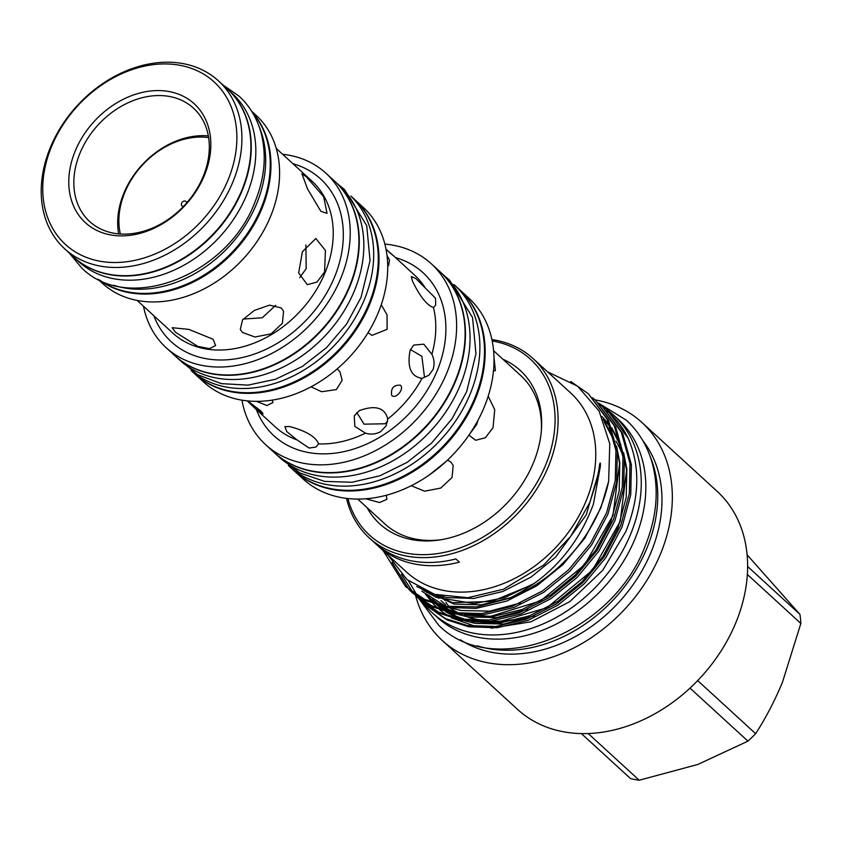 <?xml version="1.0" encoding="UTF-8"?>
<svg xmlns="http://www.w3.org/2000/svg" width="843" height="843" viewBox="0 0 843 843"><rect width="100%" height="100%" fill="white"/><g stroke="black" fill="none" stroke-linecap="round" stroke-linejoin="round"><path stroke-width="1.26" d="M252.679 112.909A113.858 87.43 132.5 0 1 261.267 207.789A113.858 87.43 132.5 0 1 99.643 280.087M259.064 126.503A113.858 87.43 132.5 0 1 256.693 203.606A113.858 87.43 132.5 0 1 113.742 285.25M227.61 89.232A113.858 87.43 132.5 0 1 227.789 89.39L232.362 93.584A113.858 87.43 132.5 0 1 246.83 194.575A113.858 87.43 132.5 0 1 78.599 261.551L74.026 257.357A113.858 87.43 132.5 0 1 73.847 257.199M227.789 89.39A113.858 87.43 132.5 0 1 242.257 190.381A113.858 87.43 132.5 0 1 74.026 257.357M469.772 433.892L476.601 424.651L477.949 420.351M299.697 277.632L306.188 268.664L305.893 244.965M424.44 376.905L421.869 356.273L410.436 349.582M208.621 137.599A73.878 56.734 -47.5 0 0 124.722 192.636A73.878 56.734 -47.5 0 0 120.359 234.017M118.652 233.88A76.861 59.021 132.5 0 1 123.742 193.479A76.861 59.021 132.5 0 1 208.337 135.913M448.381 605.738A119.295 91.602 132.5 0 1 445.884 602.176M444.725 600.353A119.295 91.602 132.5 0 1 442.617 596.707M650.216 456.653A136.06 104.479 132.5 0 1 647.013 547.918A136.06 104.479 132.5 0 1 477.085 645.78M642.851 440.689A136.06 104.479 132.5 0 1 651.239 551.786A136.06 104.479 132.5 0 1 460.531 639.848M595.032 399.867A147.799 113.489 132.5 0 1 641.871 422.438A147.799 113.489 132.5 0 1 660.659 553.535A147.799 113.489 132.5 0 1 442.269 640.48A147.799 113.489 132.5 0 1 415.641 595.759M641.871 422.438L717.151 491.353A147.799 113.489 132.5 0 1 735.939 622.461A147.799 113.489 132.5 0 1 517.549 709.395L442.269 640.48M602.165 406.4A134.121 102.994 132.5 0 1 613.62 415.125L618.193 419.308A134.121 102.994 132.5 0 1 635.243 538.277A134.121 102.994 132.5 0 1 437.064 617.171L432.491 612.987A134.121 102.994 132.5 0 1 422.691 602.197M613.62 415.125A134.121 102.994 132.5 0 1 630.669 534.093A134.121 102.994 132.5 0 1 432.491 612.987M347.885 498.55A119.221 91.55 -47.5 0 0 440.12 553.187A119.221 91.55 -47.5 0 0 545.653 464.988A119.221 91.55 -47.5 0 0 492.175 340.941M491.901 339.571A121.455 93.267 132.5 0 1 533.071 358.549A121.455 93.267 132.5 0 1 548.508 466.284A121.455 93.267 132.5 0 1 369.044 537.729A121.455 93.267 132.5 0 1 346.515 498.392M502.923 359.244A104.026 79.874 132.5 0 1 541.469 429.119A104.026 79.874 132.5 0 1 533.461 462.712A104.026 79.874 132.5 0 1 440.078 539.889A104.026 79.874 132.5 0 1 367.074 507.644M493.587 350.699L520.732 375.546A100.591 77.25 132.5 0 1 541.354 430.72M375.999 544.051L379.519 547.276A121.455 93.267 -47.5 0 0 459.382 562.144L455.863 558.92A121.455 93.267 -47.5 0 1 375.999 544.051M533.071 358.549L570.743 393.038A121.455 93.267 132.5 0 1 586.18 500.774A121.455 93.267 132.5 0 1 406.716 572.218L369.044 537.729M383.238 550.732L405.536 586.538L424.493 599.278L446.284 606.212L476.548 606.918L509.225 598.319C549.478 578.467 577.55 547.054 593.419 504.082L600.353 466.421C600.68 459.456 599.362 464.714 599.067 468.719L596.97 479.941L589.837 502.449L570.764 536.296L543.661 565.031L503.461 589.246L467.823 597.729L434.566 594.326L407.011 579.584L388.001 555.084M547.56 371.826L577.613 386.189L599.088 411.036L609.774 443.797L608.646 481.227A132.825 101.992 132.5 0 1 600.669 507.391A132.825 101.992 132.5 0 1 509.225 598.319M408.455 580.764L417.011 595.211M417.591 595.969L420.025 598.994M420.636 599.71L423.239 602.545M423.892 603.219L426.653 605.875L445.62 618.625L467.412 625.548L495.842 626.465L526.601 619.11L556.559 603.851L582.745 582.618L604.452 556.359L620.659 525.684L629.342 493.619L630.006 463.439L621.344 432.301L602.503 406.716L599.615 404.197M602.503 406.716L622.735 433.576L631.396 464.714L630.733 494.894L622.05 526.959L605.843 557.623L584.136 583.883L557.95 605.126L527.992 620.385L497.233 627.729L468.803 626.823L447.011 619.89L426.653 605.875M608.646 481.227L600.922 507.623L584.726 538.287L563.008 564.547L536.822 585.79L506.864 601.048L476.105 608.393L447.675 607.487L425.884 600.553L405.536 586.538M392.069 562.386L409.15 589.657M409.814 590.332L412.575 592.987L431.532 605.727L453.323 612.661L481.753 613.567L512.512 606.222L542.47 590.964L568.667 569.72L590.374 543.461L606.57 512.797L615.253 480.721L615.927 450.552L607.255 419.414L588.425 393.818L570.753 381.51M588.425 393.818L608.646 420.678L617.318 451.816L616.644 481.996L607.961 514.061L591.765 544.736L570.058 570.996L543.861 592.239L513.903 607.497L483.144 614.842L454.714 613.936L432.923 607.002L412.575 592.987M401.426 574.357L412.975 592.545M413.597 593.261L416.2 596.096M416.853 596.77L419.614 599.436L438.581 612.176L460.373 619.11L488.792 620.016L519.551 612.671L549.52 597.413L575.706 576.169L597.413 549.91L613.609 519.235L622.292 487.17L622.966 456.99L614.305 425.852L595.464 400.267L592.576 397.748M595.464 400.267L615.696 427.127L624.357 458.265L623.683 488.445L615 520.51L598.804 551.185L577.097 577.444L550.9 598.678L520.942 613.946L490.183 621.291L461.764 620.374L439.972 613.451L419.614 599.436M426.463 595.39L432.006 602.418M433.06 603.567L438.149 608.53M439.698 609.868L448.297 616.064M451.395 617.877L476.558 626.728M491.163 628.193L530.964 621.818L569.784 601.649L602.777 570.216L625.896 531.459C639.626 497.423 640.374 466.337 628.119 438.202L609.552 413.165L606.665 410.636M334.713 181.266A118.294 90.833 132.5 0 1 334.892 181.424L339.466 185.618A118.294 90.833 132.5 0 1 354.503 290.54A118.294 90.833 132.5 0 1 179.717 360.13L175.144 355.936A118.294 90.833 132.5 0 1 174.965 355.778M334.892 181.424A118.294 90.833 132.5 0 1 349.929 286.357A118.294 90.833 132.5 0 1 175.144 355.936M350.867 196.061L353.902 198.832A118.294 90.833 132.5 0 1 368.939 303.754A118.294 90.833 132.5 0 1 194.153 373.344L191.129 370.562M351.109 196.335A118.294 90.833 132.5 0 1 364.366 299.571A118.294 90.833 132.5 0 1 191.414 370.772M440.004 271.752A122.646 94.184 132.5 0 1 440.183 271.91L444.756 276.093A122.646 94.184 132.5 0 1 460.352 384.893A122.646 94.184 132.5 0 1 279.128 457.032L274.544 452.849A122.646 94.184 132.5 0 1 274.375 452.68M440.183 271.91A122.646 94.184 132.5 0 1 455.778 380.699A122.646 94.184 132.5 0 1 274.544 452.849M454.04 284.597A122.646 94.184 132.5 0 1 454.619 285.124L459.193 289.307A122.646 94.184 132.5 0 1 474.788 398.107A122.646 94.184 132.5 0 1 293.564 470.246L288.98 466.063A122.646 94.184 132.5 0 1 288.411 465.526M454.619 285.124A122.646 94.184 132.5 0 1 470.204 393.913A122.646 94.184 132.5 0 1 288.98 466.063M75.153 151.182A80.591 61.887 132.5 0 1 169.201 91.571A80.591 61.887 132.5 0 1 204.47 175.26A80.591 61.887 132.5 0 1 110.422 234.881A80.591 61.887 132.5 0 1 75.153 151.182M203.247 176.313A76.861 59.021 -47.5 0 0 193.468 108.136A76.861 59.021 -47.5 0 0 79.906 153.352A76.861 59.021 -47.5 0 0 89.674 221.53A76.861 59.021 -47.5 0 0 203.247 176.313M51.455 146.766A110.127 84.574 -47.5 0 0 99.653 261.151A110.127 84.574 -47.5 0 0 228.179 179.675A110.127 84.574 -47.5 0 0 179.981 65.301A110.127 84.574 -47.5 0 0 51.455 146.766M232.931 181.846A113.858 87.43 132.5 0 1 64.69 248.822A113.858 87.43 132.5 0 1 50.222 147.82A113.858 87.43 132.5 0 1 218.453 80.854A113.858 87.43 132.5 0 1 232.931 181.846M431.879 354.302C434.324 359.308 434.703 364.387 433.028 369.54L428.866 375.283L422.016 378.338C410.962 376.663 406.99 367.337 410.088 350.361L413.723 345.072L423.787 344.176L431.879 354.302A103.015 79.105 -47.5 0 0 433.46 307.569C426.885 305.219 419.877 296.388 412.448 281.088L411.31 276.525L415.852 278.569L435.452 298.169L435.715 305.082L433.46 307.569M459.551 289.634A122.646 94.184 132.5 0 1 459.899 289.96A122.646 94.184 132.5 0 1 475.494 398.75A122.646 94.184 132.5 0 1 294.26 470.889A122.646 94.184 132.5 0 1 293.912 470.573M459.899 289.96L468.74 298.043A122.646 94.184 132.5 0 1 484.325 406.842A122.646 94.184 132.5 0 1 303.101 478.982L294.26 470.889M384.861 244.08A122.646 94.184 132.5 0 1 431.342 263.817A122.646 94.184 132.5 0 1 446.938 372.606A122.646 94.184 132.5 0 1 265.714 444.756A122.646 94.184 132.5 0 1 241.952 400.193M431.342 263.817L439.835 271.583A122.646 94.184 132.5 0 1 455.42 380.372A122.646 94.184 132.5 0 1 274.196 452.522L265.714 444.756M354.25 199.159A118.294 90.833 132.5 0 1 354.608 199.475A118.294 90.833 132.5 0 1 369.645 304.407A118.294 90.833 132.5 0 1 194.859 373.986A118.294 90.833 132.5 0 1 194.512 373.66M354.608 199.475L363.333 207.473A118.294 90.833 132.5 0 1 378.37 312.395A118.294 90.833 132.5 0 1 203.584 381.974L194.859 373.986M282.595 154.269A118.294 90.833 132.5 0 1 325.841 173.142A118.294 90.833 132.5 0 1 340.878 278.074A118.294 90.833 132.5 0 1 166.092 347.653A118.294 90.833 132.5 0 1 143.479 306.241M325.841 173.142L334.534 181.108A118.294 90.833 132.5 0 1 349.571 286.03A118.294 90.833 132.5 0 1 174.786 355.609L166.092 347.653M242.499 332.479L240.297 329.465L242.531 319.887L254.323 310.435L269.528 305.145L281.235 307.927L283.564 311.236L282.384 323.301L271.077 333.87L254.965 337L242.499 332.479M175.418 332.216L172.172 327.695L188.821 329.381L213.079 339.234L215.608 345.514L209.549 348.665L197.905 346.41L175.418 332.216M324.576 272.078L316.905 282.12L307.263 284.649L298.654 272.89L302.395 251.772L315.862 238.495L325.419 250.445L324.576 272.078M252.352 112.372A113.858 87.43 132.5 0 1 261.973 208.432A113.858 87.43 132.5 0 1 99.074 279.813M251.667 111.255L256.124 115.343A113.858 87.43 132.5 0 1 270.603 216.335A113.858 87.43 132.5 0 1 102.372 283.301L97.914 279.223M218.453 80.854L227.431 89.073A113.858 87.43 132.5 0 1 241.909 190.065A113.858 87.43 132.5 0 1 73.668 257.041L64.69 248.822M247.726 400.952L260.94 411.026L263.09 413.839L254.597 407.959L247.305 400.91M391.7 395.43C390.636 388.381 393.512 384.966 400.341 385.177C404.83 388.707 395.683 399.603 391.7 395.43L391.847 395.557M296.915 439.846L286.736 431.553L284.945 426.59L289.866 426.569C306.336 431.121 315.925 436.895 318.612 443.892L315.935 447.032L309.17 448.054L296.915 439.846A103.015 79.105 -47.5 0 1 275.45 427.053L254.597 407.959M365.462 433.133L354.84 426.389L354.239 415.852L359.318 410.625C375.388 404.819 384.872 407.612 387.769 418.992L386.105 425.831L380.72 431.627C375.841 434.271 370.751 434.777 365.462 433.133A103.015 79.105 -47.5 0 1 318.612 443.892M368.064 332.69L371.921 335.388L387.106 329.328L387.042 314.861L381.247 304.734M311.088 386.842L321.689 391.721L336.336 389.592L342.142 380.298L339.961 371.879L337.221 368.886M256.641 401.373L266.883 405.536L272.953 402.543L272.173 400.151M386.315 495.273L386.916 499.319L379.571 502.533L365.82 498.803M447.559 460.078L450.879 462.09L453.197 465.399L452.038 477.507L440.741 488.086L424.609 491.184L411.258 485.737M441.658 539.625A100.591 77.25 132.5 0 1 384.882 523.946L357.738 499.098M488.192 396.199L494.725 409.698L493.039 427.717L485.347 437.749L475.684 440.278L468.94 435.114M529.404 615.696A119.295 91.602 132.5 0 1 491.142 621.186M483.218 620.459A119.295 91.602 132.5 0 1 468.192 616.95M459.604 613.472A119.295 91.602 132.5 0 1 449.856 607.856M445.715 604.779A119.295 91.602 132.5 0 1 442.154 601.723A119.295 91.602 132.5 0 1 440.963 600.616M438.697 598.34A119.295 91.602 132.5 0 1 435.462 594.694M520.468 618.646A119.295 91.602 132.5 0 1 489.309 621.375M481.827 620.522A119.295 91.602 132.5 0 1 466.969 616.728M458.866 613.261A119.295 91.602 132.5 0 1 449.719 607.824M445.631 604.747A119.295 91.602 132.5 0 1 442.501 602.05A119.295 91.602 132.5 0 1 440.994 600.627M438.771 598.372A119.295 91.602 132.5 0 1 435.578 594.736M186.63 202.994A2.982 2.287 -47.5 0 0 186.008 201.477A2.982 2.287 -47.5 0 0 181.614 203.226A2.982 2.287 -47.5 0 0 181.983 205.871A2.982 2.287 -47.5 0 0 183.553 206.345M389.108 252.236L393.713 255.987L386.01 249.18M387.706 265.703L388.56 265.756L389.466 260.055L387.021 255.577M356.821 412.543L364.092 424.177L384.956 423.766L387.601 421.69M243.206 319.054L262.268 317.79L275.693 305.282M306.336 176.83L323.691 196.746L327.031 213.353L320.867 211.308L307.505 188.864L301.899 173.7L306.336 176.83M429.456 474.872L445.968 461.564M493.977 357.221L495.399 370.635L493.461 370.994M457.454 560.384A111.771 85.828 -47.5 0 0 455.768 558.951M615.927 441.142A119.295 91.602 132.5 0 1 622.808 455.599M624.663 461.542A119.295 91.602 132.5 0 1 626.718 471.205M609.721 413.323A132.825 101.992 132.5 0 1 609.9 413.481A132.825 101.992 132.5 0 1 628.119 438.202M588.224 733.558L639.194 780.218L697.73 764.496L747.941 741.145L690.017 688.13M639.194 780.218A133.384 102.424 132.5 0 1 630.575 778.616L581.407 733.61M747.615 566.475L799.933 614.368L747.098 554.81M697.688 680.607L755.644 733.673C765.665 718.204 774.591 701.102 782.42 682.377L800.85 623.451L747.341 574.473M799.933 614.368A133.384 102.424 132.5 0 1 800.85 623.451M755.644 733.673A133.384 102.424 132.5 0 1 747.941 741.145M425.104 287.716A103.015 79.105 -47.5 0 0 414.566 275.081L393.713 255.987M395.493 257.621A110.465 84.827 132.5 0 1 437.159 370.794A110.465 84.827 132.5 0 1 343.754 451.669A110.465 84.827 132.5 0 1 256.377 409.593M137.156 300.445L172.889 333.164A103.015 79.105 -47.5 0 0 325.103 272.563A103.015 79.105 -47.5 0 0 312.005 181.192L276.272 148.473M292.932 163.732A110.465 84.827 132.5 0 1 334.597 276.904A110.465 84.827 132.5 0 1 241.193 357.79A110.465 84.827 132.5 0 1 153.816 315.704M387.769 418.992A103.015 79.105 -47.5 0 0 422.016 378.338M600.353 466.421L586.243 514.883L555.685 557.044L530.995 577.097L502.765 591.501L473.777 598.446L446.98 597.603L433.176 593.894M510.763 597.582L481.279 604.842L454.019 604.052L416.716 586.496M520.563 602.945L489.667 611.133L461.068 610.49L450.815 607.993M445.23 606.022L421.9 591.259M527.602 609.384L496.717 617.571L468.107 616.939L457.854 614.442M452.269 612.461L438.655 605.39M436.453 603.883L428.939 597.708M534.641 615.833L503.756 624.02L475.146 623.388L464.893 620.891M459.319 618.91L445.694 611.839M443.492 610.321L436.674 604.789M532.829 584.494L491.711 601.47L452.501 602.65L417.116 586.739M603.072 419.161L613.841 438.297M616.539 446.116L619.784 462.544L619.173 491.016L610.996 521.269L595.738 550.216L575.284 574.989L550.595 595.032L522.365 609.447L493.376 616.381L464.619 615.169M456.948 613.24L439.92 605.748M437.359 604.146L425.483 594.42M601.818 416.347L609.742 425.114M611.618 427.643L620.88 444.746M623.578 452.565L626.823 468.982L626.212 497.454L618.045 527.718L602.777 556.654L582.323 581.438L557.644 601.48L529.404 615.885L500.415 622.829L471.659 621.618M463.987 619.679L446.959 612.187M444.398 610.585L436.737 604.81M435.283 603.514L432.522 600.869M424.503 591.133L423.945 590.321M222.91 84.932L239.075 96.144C249.444 105.733 256.672 117.609 260.772 131.761C266.809 154.027 264.923 177.346 255.081 201.73C228.147 274.576 128.673 314.797 81.739 268.011L69.147 252.9M598.467 403.059L626.402 420.246C638.214 431.163 646.592 444.63 651.544 460.657C659.363 487.56 657.266 515.927 645.264 545.758C613.093 632.819 494.23 680.796 438.729 625.264L419.171 599.025M178.168 358.707L197.431 374.629L221.309 383.618L247.99 385.135L275.608 379.224L302.384 366.41L326.568 347.601L346.568 324.07L361.046 297.379L370.045 260.656L366.726 225.618L344.439 189.464L337.917 184.206M279.707 457.559L299.918 472.997L324.587 481.385L351.889 482.27L380.014 475.747L407.18 462.343L431.69 442.965L451.953 418.887L466.664 391.679L475.968 353.712L472.533 317.495L449.519 280.15L445.336 276.63M425.989 591.228L427.043 592.724M428.845 595.105L430.004 596.549M439.277 605.801L446.853 611.259M449.519 612.84L457.138 616.602L467.191 620.069M475.073 621.807L495.231 622.945L546.949 607.719L592.429 570.268L620.195 521.406L626.612 470.131L624.094 456.095M621.597 448.023L612.555 430.246M610.68 427.601L603.915 419.666M432.238 599.352L439.814 604.81M442.48 606.402L450.183 610.195L460.141 613.62M468.034 615.358L490.531 616.359L540.479 600.964L584.473 564.905L612.956 515.547L619.563 463.597L617.055 449.656M614.558 441.584L604.199 421.921M421.848 589.31L436.063 597.287L474.188 603.609L504.578 597.666L534.494 583.293"/></g></svg>
